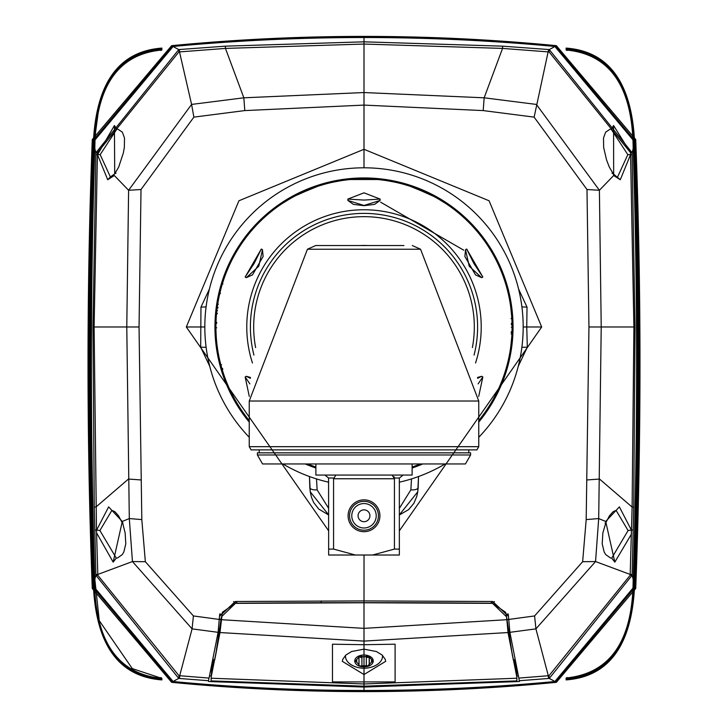 <?xml version="1.0" encoding="UTF-8"?>
<svg xmlns="http://www.w3.org/2000/svg" width="728" height="728" viewBox="0 0 728 728"><rect width="100%" height="100%" fill="white"/><g stroke="black" fill="none" stroke-linecap="round" stroke-linejoin="round"><path stroke-width="1.09" d="M364 205.678L353.389 204.368L347.866 200.446L347.838 199.081L364 192.829L380.153 199.081L380.125 200.446L374.611 204.368L364 205.678M347.866 200.446L347.838 199.081L364 200.073L380.153 199.081L380.125 200.446L364 205.478L347.866 200.446M364 178.906A148.075 148.075 0 0 0 249.24 420.556A148.075 148.075 0 0 1 364 178.906A148.075 148.075 0 0 1 478.76 420.556A148.075 148.075 0 0 0 364 178.906M307.735 463.954A148.075 148.075 0 0 0 315.879 467.021A148.075 148.075 0 0 1 307.735 463.954M246.346 277.677L245.154 277.022L261.306 249.04L262.48 249.74L263.117 256.484L252.507 274.865L246.346 277.677L245.154 277.022L254.09 263.527L261.306 249.04L262.48 249.74L258.768 266.23L246.346 277.677M249.285 396.396L245.154 376.94L246.346 376.285L250.468 377.45M249.886 383.884L245.154 376.94L246.346 376.285L250.377 378.36M420.265 463.954A148.075 148.075 0 0 1 412.121 467.021A148.075 148.075 0 0 0 420.265 463.954M477.532 377.45L481.654 376.285L482.846 376.94L478.705 396.396M477.623 378.36L481.654 376.285L482.846 376.94L478.114 383.884M465.52 249.74L466.694 249.04L482.846 277.022L481.654 277.677L475.493 274.865L464.883 256.484L465.52 249.74L466.694 249.04L473.91 263.527L482.846 277.022L481.654 277.677L469.232 266.23L465.52 249.74M364 216.662A110.319 110.319 0 0 0 255.619 347.565A110.319 110.319 0 0 1 364 216.662A110.319 110.319 0 0 1 472.381 347.565A110.319 110.319 0 0 0 364 216.662M478.76 446.674L249.24 446.674L251.096 449.886L476.904 449.886L478.76 446.674L478.76 401.019L420.566 249.222L307.434 249.222L315.688 245.545L330.84 245.545M249.24 446.674L249.24 401.019L478.76 401.019M364 452.843L470.616 452.843L470.616 454.973L257.384 454.973L257.384 452.843L364 452.843M470.616 454.973L465.429 463.954L262.571 463.954L257.384 454.973M315.879 463.954L315.879 475.056L412.121 475.056L412.121 463.954M392.119 475.056L394.43 478.76L394.43 549.094L372.599 555.018L328.647 555.018L328.647 549.094L333.57 549.094L355.391 555.018M324.943 475.056L328.574 478.014L333.661 478.014L333.57 478.76L335.881 475.056M372.599 555.018L399.354 555.018L399.354 478.76L399.426 478.014L403.057 475.056M399.426 478.014L394.339 478.014L394.057 476.667M328.574 478.014L328.647 549.094M394.43 478.76L333.57 478.76L333.57 549.094M355.082 504.422L357.412 502.93L355.082 504.422M364.255 501.346L363.736 501.346M370.588 502.93L372.918 504.422L370.588 502.93M349.558 515.779A14.442 14.442 0 0 1 364 501.337A14.442 14.442 0 0 1 378.433 515.779A14.442 14.442 0 0 1 364 530.212A14.442 14.442 0 0 1 349.558 515.779M358.076 515.779A5.924 5.924 0 0 1 364 509.855A5.924 5.924 0 0 1 369.924 515.779A5.924 5.924 0 0 1 364 521.703A5.924 5.924 0 0 1 358.076 515.779M348.084 515.779A15.916 15.916 0 0 0 364 531.695A15.916 15.916 0 0 0 379.916 515.779A15.916 15.916 0 0 0 364 499.863A15.916 15.916 0 0 0 348.084 515.779M399.354 549.094L394.43 549.094M403.913 245.545L315.688 245.545M363.099 245.545L364.901 245.545L363.099 245.545M381.681 245.545L397.16 245.545M398.935 245.545L400.4 245.545M216.416 314.924L216.343 315.897M216.334 315.97L216.389 315.242M222.495 283.356L223.278 280.89L222.495 283.347M216.698 311.866L216.762 311.256M219.028 296.815L220.284 291.318M222.331 283.884L222.859 282.2M217.809 303.412L217.417 305.997M216.398 315.097L216.889 310.119M216.962 309.509L217.081 308.517M218.309 300.5L218.418 299.09M219.219 295.905L218.1 301.674M216.744 311.438L216.416 314.869M220.093 292.11L220.393 290.882M222.45 283.501L223.432 280.416M223.805 279.325L221.922 285.276M223.833 279.234L223.414 280.471M221.631 286.259L220.211 291.591M219.847 293.138L220.912 288.88M221.567 286.495L222.113 284.612M219.137 296.287L219.51 294.576M221.576 286.468L220.63 289.953M219.11 296.414L218.946 297.224M217.627 304.595L217.517 305.332M223.432 373.537L223.896 374.902M222.55 370.77L222.286 369.906M222.622 371.016L222.841 371.717M222.295 369.942L222.131 369.396M223.159 372.691L221.858 368.468M222.568 370.825L221.348 366.694M222.841 369.205L222.086 369.242M220.711 364.328L221.021 365.501M221.094 365.756L220.966 365.301M222.404 370.315L222.095 369.269M223.132 372.609L223.423 373.5M221.23 366.257L221.075 365.702M221.776 368.186L222.013 368.996M220.984 365.365L222.595 370.934M223.178 372.763L222.996 372.19M222.768 371.48L221.867 368.523M220.866 364.901L220.739 364.419L221.603 364.801M222.959 372.072L223.205 372.836M223.123 372.572L223.396 373.428M220.948 365.238L220.648 364.091M223.369 373.327L223.087 372.49M223.532 373.828L223.323 373.209M216.016 332.177L216.07 333.642M216.007 331.886L216.125 334.698M216.098 334.088L216.07 333.588M216.225 336.363L216.161 335.39M216.207 336.099L216.134 334.907M216.207 336.163L216.161 335.417M216.116 334.498L216.07 333.506M223.815 279.279L222.895 282.082M221.904 285.321L221.43 286.987M217.135 308.09L216.644 312.367M223.114 281.408L222.695 282.728M217.172 307.826L217.017 309.054M217.363 306.415L217.253 307.161M217.235 307.334L217.162 307.871M217.699 304.149L217.335 306.561M217.408 306.06L217.708 304.086M217.89 308.026L217.144 307.99L217.244 307.271L217.991 307.271M217.308 306.797L217.372 306.333M219.71 293.712L219.556 294.385M219.592 294.239L219.729 293.639M216.662 312.23L216.607 312.767L216.662 312.23M216.644 312.43L216.707 311.748M216.571 313.195L216.516 313.786L217.253 313.777M215.925 327.709L215.925 326.335M215.925 327.573L216.671 327.809L215.925 327.818M216.025 321.567L215.97 323.405M215.97 323.278L215.952 324.242M216.025 321.494L216.052 320.739M215.979 323.032L215.961 323.496M216.07 320.32L216.016 321.676L216.07 320.32M215.961 323.869L215.934 325.179M215.934 325.025L215.989 322.486M215.97 323.332L215.934 325.152M215.952 324.178L215.97 323.177M216.07 320.493L216.016 321.794M216.025 321.612L216.043 321.039M216.025 321.448L216.061 320.639L216.025 321.448M215.97 323.478L215.934 325.216M221.403 287.078L221.121 288.088M221.012 288.497L220.466 290.599M217.344 306.543L217.199 307.598M218.045 302.02L218.282 300.664M219.647 293.976L219.947 292.683M219.901 292.884L219.765 293.457M218.464 299.672L218.263 300.782M218.191 301.174L218.082 301.801M216.926 309.782L217.081 308.508M217.126 308.135L217.554 305.05M221.676 286.113L222.031 284.903M221.812 285.631L220.52 290.39M217.663 304.34L217.044 308.772M216.553 313.395L216.835 310.565M222.295 284.011L223.159 281.263M219.41 295.049L220.784 289.362M217.654 304.441L217.963 302.493M216.598 312.894L216.789 310.965M218.5 299.463L218.609 298.908M222.604 370.943L221.958 368.814M216.152 335.253L216.198 336.036M216.107 334.38L216.134 334.88M215.943 324.897L215.952 324.051M512.002 331.531L511.921 333.67M511.092 318.618L511.857 318.955M511.866 319.21L511.948 320.984M511.839 318.627L511.902 319.929M512.048 329.948L512.075 327.409M512.057 329.265L512.011 331.395M512.039 330.403L512.002 331.649M511.911 333.861L511.957 332.769M511.966 332.678L511.984 332.095M512.075 327.309L512.03 330.576M512.021 330.867L512.002 331.695L511.265 331.713M511.993 331.923L511.966 332.741M511.957 332.951L511.921 333.715M512.039 330.066L512.075 327.018M512.03 323.45L512.039 323.924M512.075 327.373L512.066 328.555M511.192 333.961L511.93 333.961L511.711 337.346M511.547 314.514L511.72 316.789M510.765 307.362L511.739 316.989M511.666 315.979L511.748 317.199M510.738 307.161L510.865 308.117M511.556 314.642L511.657 315.87M511.657 338.065L510.765 346.601M511.739 336.973L510.974 344.99M510.91 345.509L510.81 346.255M510.856 345.909L510.738 346.81L510.856 345.909M511.265 342.46L511.192 343.106M511.365 341.441L511.484 340.176M510.847 346.028L511.12 343.78M510.756 346.71L510.819 346.2M511.329 327.227L512.075 327.109M510.847 345.973L510.738 346.81M511.693 337.537L511.666 337.992M511.748 336.773L511.702 337.455L511.748 336.773M511.611 338.693L511.566 339.212M510.956 308.799L511.438 313.295M511.502 313.977L511.584 314.933M512.075 327.227L512.066 328.264M511.165 343.334L511.01 344.69M511.338 341.714L511.284 342.296M487.696 245.582L486.977 244.499M241.023 244.499L240.304 245.582M295.277 195.823L313.823 187.669M318.109 186.195L323.714 184.493M350.432 179.534L377.559 179.525M404.277 184.493L409.882 186.195M414.177 187.669L434.034 196.514M435.799 197.479L436.891 198.089M437.346 198.344L439.066 199.345M439.23 199.436L440.176 200M441.013 200.509L440.549 200.227M444.863 202.93L445.773 203.54M445.727 203.503L437.828 198.626M432.405 195.65L424.915 192.019M395.113 182.209L389.152 181.063M339.703 180.917L332.887 182.209M303.076 192.019L295.559 195.668M290.163 198.626L282.273 203.503M317.745 186.313L298.334 194.258M297.115 194.877L290.827 198.244M287.451 200.227L286.359 200.892M286.777 200.637L294.003 196.496M298.152 194.349L303.876 191.664M333.315 182.118L339.503 180.944M388.115 180.881L394.685 182.118M435.917 197.543L441.223 200.637M437.173 198.244L430.885 194.877M429.656 194.258L410.255 186.323M407.18 185.34L403.203 184.193M377.186 179.498L350.805 179.498M324.797 184.193L320.821 185.34M486.968 409.473L487.687 408.39M240.313 408.39L241.032 409.473M328.647 530.83L186.313 326.981L238.93 200.764L364 149.295L364 167.804A159.177 159.177 0 0 0 249.24 437.291A159.177 159.177 0 0 1 364 167.804A159.177 159.177 0 0 0 249.24 437.291A159.177 159.177 0 0 1 364 167.804A159.177 159.177 0 0 1 478.76 437.291A159.177 159.177 0 0 0 364 167.804A159.177 159.177 0 0 0 249.24 437.291A159.177 159.177 0 0 1 364 167.804A159.177 159.177 0 0 1 478.76 437.291A159.177 159.177 0 0 0 364 167.804A159.177 159.177 0 0 1 478.76 437.291M282.892 463.954A159.177 159.177 0 0 0 328.647 482.191A159.177 159.177 0 0 1 282.892 463.954A159.177 159.177 0 0 0 328.647 482.191A159.177 159.177 0 0 1 282.892 463.954A159.177 159.177 0 0 0 328.647 482.191A159.177 159.177 0 0 1 282.892 463.954M399.354 482.191A159.177 159.177 0 0 0 445.099 463.954A159.177 159.177 0 0 1 399.354 482.191A159.177 159.177 0 0 0 445.099 463.954A159.177 159.177 0 0 1 399.354 482.191A159.177 159.177 0 0 0 445.099 463.954M309.81 487.423A8.063 3.303 -8 0 0 317.126 489.844L316.507 478.915M328.647 514.878L310.237 491.791L309.81 487.478M328.647 508.353L317.126 489.844M411.493 478.915L410.874 489.844L399.354 508.353M418.191 487.423A8.063 3.303 -172 0 1 410.874 489.844M418.181 487.478L417.754 491.8L399.354 514.878M521.876 347.292L527.318 347.174L526.744 326.981L541.687 326.981L399.354 530.83M527.318 347.174L518.236 366.33M518.955 678.077L548.302 675.73L548.493 678.478L519.474 680.716L519.474 681.481L509.9 632.323L508.472 616.316L492.72 601.501L364.009 600.918L364.027 555.018M321.139 600.982L321.13 602.793L364 602.729L364 600.918L235.281 601.501L219.519 616.316L218.1 632.323L192.074 628.865L132.451 561.552L129.302 518.564L126.781 326.981L128.601 190.272L191.591 104.422L243.844 97.807L364 92.547L484.156 97.807L536.4 104.422L599.399 190.272L601.219 326.981L588.952 326.972L586.986 189.517L534.125 117.126L483.201 110.583L364 105.096L364 149.295L489.07 200.764L541.687 326.981M588.952 326.972L586.186 519.592L582.646 561.707L534.598 615.943L508.617 619.464M492.856 601.501L490.49 603.321L491.218 603.339M490.499 603.221A1798.278 226.353 180 0 0 364 602.657A1789.87 225.152 180 0 0 321.13 602.729A1802.319 226.927 180 0 0 237.483 603.221L236.791 603.339M236.109 603.348L363.991 602.775L491.891 603.348M363.991 602.775L364 628.364L506.724 619.701L506.597 616.853L492.492 603.33L494.476 601.601M506.597 616.853L505.614 612.266L492.492 603.33M506.242 614.223L508.244 613.932M508.271 614.468L508.463 616.015M515.642 665.574L516.334 665.592M516.798 675.939A2003.911 2003.911 0 0 0 518.482 675.812A2003.911 2003.911 0 0 1 516.798 675.939L516.207 668.404M208.517 681.481L208.517 680.716L208.517 681.481L364 687.05L519.474 681.481M208.517 680.234L208.517 680.716L179.507 678.487L179.698 675.73L209.045 678.077L208.517 680.234M211.666 665.592L212.358 665.574M218.209 631.695L219.137 631.813L215.506 655.974L214.678 659.941L212.904 659.759M218.1 632.323L209.045 678.077M214.678 659.941L212.694 659.741M213.859 660.524L211.912 667.84M211.793 668.404L211.156 678.232L364 683.965L516.844 678.232L516.925 681.617L364 686.995L211.075 681.617L211.156 678.232M211.821 668.295L211.621 669.187M235.39 603.348L222.377 612.266L219.993 632.55L211.184 676.995M219.383 619.455L221.248 619.737L219.993 632.55L364 641.095L364 628.364L221.276 619.692L221.403 616.853L219.137 631.813L220.011 631.94L215.506 655.974M213.559 661.115L213.823 659.859M209.518 675.812A1994.247 1994.247 0 0 0 211.202 675.939M211.093 680.898L364 686.176L516.907 680.898M332.469 644.198L364 644.708L395.095 644.207L395.095 681.918L332.469 681.909L332.469 644.198M516.716 672.626L516.844 678.232M516.816 676.995L508.007 632.55L364 641.095L364 679.87L364 648.193M342.333 661.342L364 674.538L385.667 661.342L385.267 659.377L382.136 655.036L376.394 651.524L364 649.139L351.597 651.524L345.864 655.036L342.733 659.377L342.333 661.342M345.536 655.337A18.509 11.894 180 0 0 345.491 656.192A18.509 11.894 180 0 0 352.78 665.656A25.507 25.507 0 0 0 375.211 665.656A18.509 11.894 180 0 0 382.509 656.192A18.509 11.894 180 0 0 382.464 655.337M364 666.903A9.255 5.951 0 0 1 354.745 660.951A9.255 5.951 0 0 1 364 655.009A9.255 5.951 180 0 1 373.255 660.951A9.255 5.951 180 0 1 364 666.903M369.296 656.82L372.818 660.969L367.585 665.965A1.774 1.147 0 0 1 366.321 665.629L360.66 665.965A1.774 1.147 0 0 1 358.886 664.828A1.774 1.147 0 0 1 358.95 664.528L355.419 660.969L358.868 657.129L361.925 656.31A3.103 1.993 180 0 0 364.118 656.902L366.321 656.31L369.36 657.111L369.187 657.948M359.05 663.945L358.95 656.829M358.95 664.528L359.059 664M369.196 664.018L369.369 664.8M358.95 658.476L358.95 663.481M358.95 655.983L360.66 657.457A1.774 1.147 180 0 0 361.925 657.12L362.817 656.72M365.429 656.72L367.585 657.457A1.774 1.147 180 0 0 369.187 656.802M369.296 658.458L369.296 663.472M508.007 632.55L506.615 616.889L508.007 632.55M508.599 619.055L506.743 619.737M509.791 631.695L507.989 631.94L513.322 659.941M508.617 619.455L507.025 619.692L512.485 655.974M509.837 631.931L508.026 632.168M514.378 659.832L516.38 669.187M516.088 667.84L516.179 668.295M221.294 618.946L221.248 619.737M235.426 603.348L221.403 616.853M219.756 613.932L221.758 614.223M219.729 614.468L219.537 616.015M218.163 631.931L219.965 632.177M233.542 601.61L235.481 603.175L222.377 612.266M235.481 603.175L237.483 603.257L235.535 601.501M548.493 678.487L549.249 678.423L632.095 575.284L633.733 507.016L635.025 326.972L601.219 326.981L598.698 518.564L595.55 561.552L535.926 628.865L548.302 675.73L549.058 675.666L630.157 575.302L632.113 507.061L633.897 326.981L630.53 152.698L549.103 51.952L502.548 48.412L364 44.053L364 105.096L244.79 110.583L193.876 117.126L141.014 189.517L139.048 326.972L141.814 519.592L145.345 561.707L193.402 615.943L219.374 619.464M209.764 366.339L200.682 347.174L206.124 347.292M206.088 306.925L200.964 307.125L200.682 347.174M204.823 326.981L186.313 326.981M200.964 307.125L209.409 289.043M518.591 289.043L527.026 307.125L521.912 306.925M523.177 326.981L526.744 326.981L527.026 307.125M141.814 519.592L129.302 518.564L122.295 521.457L113.168 562.134L96.56 532.823L96.487 530.093L97.843 575.302L178.942 675.666L179.698 675.73L192.074 628.865L193.402 615.943M554.918 681.526A2044.442 2044.442 179.9 0 1 364 690.481A2040.793 2040.793 -179.9 0 1 173.082 681.526M178.942 675.666L178.751 678.423L179.507 678.487M566.939 679.042L566.12 679.907C609.19 676.685 632.031 644.99 634.661 584.802L634.925 585.776L554.918 681.472L549.249 678.423L549.058 675.666M566.12 679.907L566.12 679.488C609.463 676.066 632.204 644.107 634.343 583.61L634.079 582.646C632.341 643.379 609.691 675.548 566.12 679.151L566.12 678.733C610.219 674.483 632.769 642.06 633.751 581.445L633.487 580.471C632.577 641.841 610.119 674.483 566.12 678.396L566.12 677.986C610.565 673.482 632.914 640.585 633.169 579.279L632.095 575.284L630.166 575.302M582.646 561.707L595.55 561.552L630.175 574.438L632.095 574.419M616.106 510.374L613.122 511.693L609.509 515.715L605.905 522.513L602.839 533.069L602.211 543.852L604.149 551.942L605.714 554.59L610.537 557.985L611.72 558.121L628.091 530.53L616.106 510.374L619.382 506.888L631.358 530.048L633.251 530.03M635.025 326.972L632.086 152.716L633.169 148.721C632.668 86.987 610.319 54.081 566.12 50.014L567.057 50.487M630.53 152.698L630.503 154.755L620.283 179.743L613.668 175.521L613.577 125.516L630.53 152.698L632.086 152.716L549.249 49.577L502.666 46.164L364 41.824L225.325 46.164L178.751 49.577L178.888 51.943L97.452 152.68L95.914 152.716L178.751 49.577L173.082 46.528L93.075 142.224L93.339 143.198C96.014 82.974 118.855 51.269 161.88 48.094L161.88 48.512C118.555 51.925 95.814 83.884 93.657 144.39L93.921 145.354C95.668 84.621 118.318 52.452 161.88 48.849L161.88 49.258C118.073 53.044 95.532 85.476 94.24 146.556L94.504 147.529C95.441 86.159 117.9 53.517 161.88 49.604L161.88 50.014C117.69 54.081 95.332 86.987 94.831 148.721L95.914 152.716L92.975 326.972L94.267 507.016L95.905 575.284L178.751 678.423L173.082 681.472L93.075 585.776L93.339 584.802C95.969 644.99 118.819 676.694 161.88 679.907L161.052 679.042M549.103 51.943L549.249 49.577L554.918 46.528L634.925 142.224L634.661 143.198C631.995 82.983 609.145 51.279 566.12 48.094L566.939 48.958M534.125 117.126L548.63 49.54M364 37.574L364 44.053L225.453 48.412L225.325 46.164M179.37 49.54L179.507 51.906L225.453 48.412L243.844 97.807L244.79 110.583M193.876 117.126L191.591 104.422L179.507 51.897L178.888 51.952M97.452 152.68L94.103 326.981L92.975 326.972M94.749 530.03L96.487 530.093L94.103 326.981L139.048 326.972M145.345 561.707L132.451 561.552L97.825 574.438L95.905 574.419M97.834 575.302L95.887 575.284M99.909 530.53L96.642 530.048L108.618 506.888L111.885 510.374L99.909 530.53L116.28 558.121L113.168 562.134M108.618 506.888L122.295 521.457L125.152 533.069L125.789 543.852L123.851 551.942L122.286 554.59L117.463 557.985L116.28 558.121M116.817 129.174L100.173 154.645L110.383 176.931L114.696 173.856L118.7 167.04L123.351 152.944L124.342 147.484L124.515 138.093L122.377 132.178L118.091 129.311L116.817 129.174L114.423 125.516L97.497 154.755L107.717 179.743L114.332 175.521L128.601 190.272L141.014 189.517M114.423 125.516L114.706 173.856M94.267 507.016L95.887 507.061L128.465 479.051L140.868 479.934M620.283 179.743L613.295 173.856L613.668 175.521L599.399 190.272L586.986 189.517M633.733 507.016L632.113 507.061L599.535 479.051L587.132 479.934M509.9 632.323L535.926 628.865L534.598 615.943M619.382 506.888L605.705 521.457L614.823 562.134L631.394 534.188L631.358 530.048L628.091 530.53M605.905 522.522L605.705 521.457L598.698 518.564L586.186 519.592M617.617 176.931L627.818 154.645L611.174 129.174L613.577 125.516M94.868 580.462L94.504 580.471C95.141 641.368 117.599 674.01 161.88 678.396L160.943 677.504M95.905 575.284L94.831 579.279L99.272 620.675L132.296 668.595L161.88 678.396M94.285 582.628L93.657 583.61C95.796 644.107 118.537 676.066 161.88 679.488L161.88 679.907M93.921 582.637C95.413 642.979 118.073 675.147 161.88 679.151L160.997 678.269M94.504 580.471L94.24 581.445C95.523 642.533 118.073 674.965 161.88 678.733L161.88 679.151M94.777 579.288A6837.667 6837.658 -90 0 1 94.777 148.712M160.943 50.487L161.88 49.604M94.422 147.529A6681.948 6681.948 90 0 0 94.431 580.48M94.158 581.454A6594.16 6594.16 -90 0 1 94.149 146.546M160.997 49.722L161.88 48.849M94.285 145.373L93.867 145.363A6452.51 6452.51 90 0 0 93.876 582.637M93.566 583.619A6372.002 6372.002 -90 0 1 93.566 144.381M161.052 48.958L161.88 48.094M99.681 101.602L94.076 143.225M93.284 143.198A6245.585 6245.585 90 0 0 93.293 584.802M93.029 585.776A6156.833 6156.833 -90 0 1 93.02 142.224M173.082 46.474A2047.282 2047.282 -0.2 0 1 364 37.519A2041.685 2041.685 0.2 0 1 554.918 46.474M634.98 142.224A6159.399 6159.39 90 0 1 634.971 585.785M635.298 586.968A6059.453 6059.453 -90 0 0 635.298 141.032M635.244 141.032L555.564 46.183L556.401 45.727L635.671 139.467L634.88 141.041M555.564 46.128A2027.571 2027.571 -179.7 0 0 364 37.037A2024.04 2024.04 179.7 0 0 172.436 46.128M172.436 46.183L92.747 141.032L92.329 139.467L171.59 45.727L172.481 46.583M92.702 141.032A6059.344 6059.344 90 0 0 92.702 586.968M92.747 586.968L172.436 681.817L171.599 682.273L92.329 588.533L93.12 586.959M172.481 681.417L172.436 681.872A2025.851 2025.851 0.2 0 0 364 690.963A2023.431 2023.431 -0.2 0 0 555.564 681.872M555.564 681.817L635.244 586.968L635.671 588.533L556.401 682.282L555.519 681.417M635.726 139.458A5936.039 5936.03 90 0 1 635.726 588.543M171.59 45.673A2001.672 2001.672 -0.4 0 1 364 36.4A2001.49 2001.481 0.3 0 1 556.41 45.673M92.274 588.543A5936.048 5936.039 -90 0 1 92.274 139.458M556.41 682.327A2001.763 2001.763 179.8 0 1 364 691.6A2001.318 2001.318 -179.8 0 1 171.59 682.327M634.707 584.802A6242.354 6242.345 -90 0 0 634.707 143.198M633.133 147.538L633.496 147.529C632.577 86.186 610.119 53.544 566.12 49.604M566.12 48.094L566.12 48.512C609.436 51.925 632.177 83.884 634.343 144.39L634.079 145.354C632.332 84.63 609.682 52.462 566.12 48.849L566.12 49.258C609.928 53.044 632.468 85.476 633.751 146.556L633.496 147.529M633.224 148.721A6820.304 6820.304 90 0 1 633.214 579.288M567.057 677.504L566.12 678.396M633.578 580.48A6701.313 6701.304 -90 0 0 633.587 147.52M633.833 146.546A6574.741 6574.741 90 0 1 633.833 581.454M566.994 678.278L566.12 679.151M633.715 582.628L634.17 582.646A6469.381 6469.381 -90 0 0 634.17 145.354L633.715 145.373M566.12 48.849L566.994 49.722M634.388 144.39A6356.632 6356.632 90 0 1 634.388 583.619M475.548 362.999A117.226 117.226 0 0 0 364 209.755A117.226 117.226 0 0 0 252.443 362.999M474.065 355.091A113.595 113.595 0 0 0 364 213.386A113.595 113.595 0 0 0 253.936 355.091M360.169 245.545A81.527 81.527 0 0 1 367.831 245.545M351.779 515.779A12.212 12.212 0 0 0 364 527.991A12.212 12.212 0 0 0 376.212 515.779A12.212 12.212 0 0 0 364 503.558A12.212 12.212 0 0 0 351.779 515.779M249.24 422.085A149.04 149.04 0 0 1 364 177.941A149.04 149.04 0 0 1 478.76 422.085M422.759 463.954A149.04 149.04 0 0 1 412.121 468.04M315.879 468.04A149.04 149.04 0 0 1 305.232 463.954M309.81 487.35L309.473 476.531L310.246 491.791L311.493 497.333L313.613 502.438L318.773 509.081L328.647 514.969M399.354 514.969L408.599 509.645L413.895 503.303L416.762 496.423L417.754 491.8L418.527 476.531L418.191 487.35M212.312 665.893A2.22 1.665 -168.3 0 1 212.339 665.665A2.22 1.665 -168.3 0 1 212.412 665.438L211.693 665.447M213.095 658.84L212.958 659.768M364 674.538L364 686.995M356.747 659.868L356.747 662.08M361.925 657.12L361.925 665.629M366.321 657.12L366.321 665.629M371.498 659.868L371.498 662.07M514.905 658.849L515.042 659.768M515.588 665.447A2.22 1.665 168.3 0 1 515.651 665.647A2.22 1.665 168.3 0 1 515.688 665.902M219.401 619.055L221.276 619.328M364 687.05L364 690.426M627.818 154.645L632.141 154.664M483.201 110.583L484.156 97.807L502.548 48.412L502.666 46.164M100.173 154.645L95.85 154.664M122.113 522.558L122.95 523.114M116.016 173.146L114.778 173.764M110.383 176.931L107.717 179.743M605.041 523.114L605.887 522.558M611.72 558.121L614.823 562.134M613.222 173.764L611.975 173.146M364 37.519L364 36.455M364 690.481L364 691.545M468.759 449.886L468.759 452.843M259.241 449.886L259.241 452.843M249.24 401.019L307.434 249.222M420.566 249.222L412.303 245.545M329.065 245.545L327.6 245.545M221.785 368.423L222.55 368.423M217.69 304.186L218.436 304.186M222.149 284.02L222.914 284.02M219.701 293.211L220.457 293.211M219.683 293.466L220.438 293.466M216.562 313.267L217.308 313.267M216.789 310.701L217.536 310.701M215.952 323.287L216.698 323.287M215.998 322.358L216.735 322.358L215.989 322.386M215.943 323.196L216.689 323.196M215.961 323.369L216.698 323.369M215.925 327.736L216.671 327.736M215.998 322.276L216.744 322.276M215.952 323.105L216.689 323.105M511.256 332.095L511.993 332.095M511.311 323.305L512.057 323.305M511.256 331.74L512.002 331.74M511.229 332.651L511.966 332.651M511.174 333.906L511.921 333.906M512.057 324.679L511.32 324.679M511.975 332.496L511.238 332.496M512.03 323.432L511.293 323.432M511.911 318.318L511.165 318.318M511.32 324.724L512.057 324.724M511.32 324.661L512.057 324.661M463.718 250.177L380.662 202.211M211.693 668.768L213.249 661.333M345.491 656.192L345.491 655.382M382.509 656.192L382.509 655.382M369.187 656.629L369.187 657.875M369.187 657.994L369.187 664M516.307 668.768L514.432 659.832M111.885 510.374L114.878 511.693L118.491 515.715L122.095 522.513M613.295 173.846L609.3 167.049L606.56 159.951L603.658 147.484L603.485 138.093L605.623 132.178L609.909 129.311L611.174 129.174"/></g></svg>
